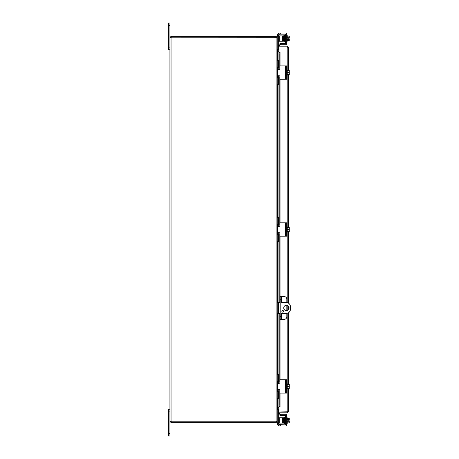 <?xml version="1.0" encoding="UTF-8"?>
<svg xmlns="http://www.w3.org/2000/svg" width="459" height="459" viewBox="0 0 459 459"><rect width="100%" height="100%" fill="white"/><g stroke="black" fill="none" stroke-linecap="round" stroke-linejoin="round"><path stroke-width="0.69" d="M168.579 47.093L169.922 47.093L169.922 22.95L168.579 22.95L168.579 49.773L169.922 49.773M168.579 436.05L169.922 436.05L168.579 436.05L169.922 436.05L169.922 421.511L171.287 421.844L171.287 422.636L169.922 421.511L169.922 411.907L168.579 411.907L168.579 436.05M286.399 310.645A2.685 2.685 0 0 1 283.714 307.96A2.685 2.685 0 0 1 286.399 305.281A2.685 2.685 0 0 1 289.078 307.96A2.685 2.685 0 0 1 286.399 310.645M282.71 312.149A0.838 0.838 0 0 1 281.872 311.311A0.838 0.838 0 0 1 282.71 310.473A0.838 0.838 0 0 1 283.547 311.311A0.838 0.838 0 0 1 282.71 312.149M280.799 302.596L286.399 302.596A4.022 4.022 0 0 1 290.421 306.623L290.421 309.303A4.022 4.022 0 0 1 286.399 313.325L280.799 313.325M277.219 313.325L280.001 313.325M280.001 302.596L277.219 302.596M169.922 409.227L168.579 409.227L168.579 411.907M277.397 51.104L278.923 51.115M277.144 37.489L277.219 49.985L278.923 50.324M277.557 398.498L277.557 407.764L278.923 407.764M277.219 50.106L277.557 51.236L278.923 51.236M278.923 407.885L277.397 407.896M171.287 422.636L276.089 422.636L277.219 421.511L277.219 409.015L278.923 408.676M277.557 407.764L277.219 408.894M170.249 421.219L171.052 421.379A0.752 0.752 0 0 1 171.316 421.792L276.089 421.792L276.089 37.277L277.219 37.609L277.219 241.572L278.338 241.572L277.219 241.572L277.219 398.498L278.338 398.498L277.219 398.498L277.219 421.391L276.352 421.718M278.338 41.264L279.674 41.264L279.674 35.9L277.219 35.9L277.219 37.489L276.089 36.364L171.287 36.364L171.287 37.156L276.089 37.156L276.427 37.489M276.427 421.511L276.089 422.636M277.144 421.511L277.219 423.1L283.26 423.1L283.26 417.736L282.589 417.736L282.589 423.1M276.089 37.277L171.316 37.208A0.752 0.752 0 0 1 171.052 37.621L169.922 37.621L171.052 37.621L171.052 421.379L170.714 421.379L171.052 421.379M276.089 37.156L276.089 36.364M170.249 37.781L169.922 37.621L169.922 421.379L170.714 421.511M170.714 37.489L169.922 37.489L171.052 36.364L170.714 37.621M171.052 421.844L171.052 422.636M171.287 421.844L276.089 421.844M286.841 302.624L286.841 299.245A2.685 2.685 0 0 0 284.161 296.56L280.001 296.56L280.001 299.245L280.799 299.245L280.799 296.56M280.799 319.361L280.799 316.681L280.001 316.681L280.001 319.361L284.161 319.361A2.685 2.685 0 0 0 286.841 316.681L286.841 313.302M280.799 316.681L280.799 299.245M280.001 316.681L280.001 299.245M286.841 310.605L286.841 305.315M285.624 411.998A1.343 1.343 0 0 0 286.726 411.998M285.613 47.002A1.343 1.343 0 0 1 286.055 46.881M286.296 46.881A1.343 1.343 0 0 1 286.737 47.002M279.726 45.676L280.001 44.093L279.221 43.955L278.94 45.539L279.72 45.693A0.333 0.333 0 0 0 280.053 46.084M278.94 45.539L278.94 45.556A1.13 1.13 0 0 0 278.974 46.084M287.179 69.785L287.179 47.002L278.923 47.002L278.94 67.995L278.923 52.366L279.221 53.973L280.001 53.973L279.726 52.366L278.923 52.366L280.053 52.36L280.053 66.021M279.726 52.366L280.053 52.366M280.001 53.973L280.001 66.194A0.321 0.321 0 0 1 280.323 65.872L284.924 65.872M284.924 79.281L280.323 79.281A0.321 0.321 0 0 1 280.001 78.959L280.001 223.114A0.321 0.321 0 0 1 280.323 222.793L284.924 222.793M280.001 226.149L280.001 228.157M280.001 230.843L280.001 232.851M284.924 236.207L280.323 236.207A0.321 0.321 0 0 1 280.001 235.886L280.001 296.56M280.001 319.361L280.001 380.041A0.321 0.321 0 0 1 280.323 379.719L284.924 379.719M280.001 383.07L280.001 385.084M280.001 387.763L280.001 389.777M284.924 393.128L280.323 393.128A0.321 0.321 0 0 1 280.001 392.806L280.001 405.027L279.221 405.027L278.94 406.634L279.726 406.634L280.001 405.027M287.518 411.786L287.179 412.119L278.923 412.119L278.923 412.916L287.179 412.916L288.309 411.786L278.923 411.998L278.923 391.016L278.94 406.634L279.726 406.634M278.94 413.461L279.221 415.045L280.001 414.907L279.726 413.324L278.94 413.444A1.13 1.13 0 0 1 278.974 412.916M279.726 413.324L279.72 413.307A0.333 0.333 0 0 1 280.053 412.916M279.221 53.973L279.221 68.133M279.221 69.137L279.221 69.516M279.221 75.637L279.221 76.016M279.221 77.014L279.221 225.059M279.221 226.058L279.221 226.442M279.221 232.558L279.221 232.942M279.221 233.941L279.221 302.596M279.221 313.325L279.221 381.986M279.221 382.984L279.221 383.363M279.221 389.484L279.221 389.863M279.221 390.867L279.221 405.027M287.518 47.214L287.179 46.881L278.923 46.881L278.923 46.084L287.179 46.084L288.309 47.214L288.309 70.566M287.46 47.036L288.309 47.214M287.179 412.119L287.179 412.916M288.309 74.587L288.309 227.486M288.309 231.514L288.309 303.083M288.309 306.084L288.309 309.842M288.309 312.843L288.309 384.412M288.309 388.434L288.309 411.786M287.179 46.881L287.179 46.084M280.323 43.651L280.001 43.651L280.001 44.764L280.323 44.764L280.323 43.651L284.924 43.651A0.671 0.671 0 0 0 285.596 42.98L285.596 34.815A0.671 0.671 0 0 0 284.924 34.144L280.001 34.144L280.001 33.031L280.001 34.144L278.929 34.448A1.343 1.343 0 0 0 278.435 35.486L278.435 35.9M280.323 34.144L280.323 33.031L279.686 33.048L278.929 33.255L278.929 34.448M277.322 35.71L277.322 35.71A2.685 2.685 0 0 1 278.929 33.255M285.366 33.031L280.323 33.031L285.366 33.031A1.343 1.343 0 0 1 286.709 34.368L286.709 35.377M286.709 42.417L286.709 43.427A1.343 1.343 0 0 1 285.366 44.764L280.323 44.764M287.248 40.736L289.038 40.736A2.846 1.423 180 0 0 289.285 40.157L289.285 38.814L288.2 38.814L288.2 38.011L289.285 38.011L289.285 36.674A2.846 1.423 -0 0 0 289.038 36.089L287.248 36.089M285.257 36.272L285.268 41.098L285.596 41.098M284.924 424.856A0.671 0.671 0 0 0 285.395 424.661A0.671 0.671 0 0 1 284.924 424.856L278.929 424.552A1.343 1.343 0 0 1 278.435 423.514L278.435 423.1M278.929 424.552L278.929 425.745L279.686 425.952L280.323 425.969L280.323 424.856M280.323 415.349L280.323 414.236L280.001 414.236L280.001 415.349L280.001 414.236L280.001 415.349L284.924 415.349A0.671 0.671 0 0 1 285.395 415.544A0.671 0.671 0 0 0 284.924 415.349M285.395 424.661A0.671 0.671 0 0 0 285.596 424.185A0.671 0.671 0 0 1 285.395 424.661M285.366 414.236L280.323 414.236L285.366 414.236A1.343 1.343 0 0 1 286.709 415.573L286.709 416.583M286.709 423.623L286.709 424.632A1.343 1.343 0 0 1 285.366 425.969L280.323 425.969M287.248 422.911L289.038 422.911A2.846 1.423 180 0 0 289.285 422.326L289.285 420.989L288.2 420.989L288.2 420.186L289.285 420.186L289.285 418.843A2.846 1.423 0 0 0 289.038 418.264L287.248 418.264M285.395 34.339A0.671 0.671 0 0 0 284.924 34.144M278.831 34.534A1.343 1.343 0 0 0 278.435 35.486M284.924 43.651A0.671 0.671 0 0 0 285.395 43.456M286.709 34.368L286.709 43.427M286.709 35.624L287.248 35.624L287.248 41.207L286.709 41.207M283.587 39.755L283.26 39.755M288.2 38.814L288.2 38.011M289.285 40.426A3.483 3.483 0 0 1 289.038 40.736A3.483 3.483 0 0 0 289.285 40.426L289.285 40.157A2.846 1.423 180 0 0 289.038 39.577A2.846 2.846 0 0 0 289.256 38.814M289.256 38.011A2.846 2.846 0 0 0 289.038 37.254A2.846 1.423 -0 0 0 289.285 36.674L289.285 36.404A3.483 3.483 0 0 0 289.038 36.089A3.483 3.483 0 0 1 289.285 36.404M287.248 37.254L289.038 37.254M287.248 39.577L289.038 39.577M285.228 35.756L285.217 41.184L284.924 41.184L284.97 39.755M283.513 36.152L283.633 41.218L284.104 41.379L283.828 36.152L283.943 41.184L284.253 41.184L284.391 36.043M277.219 49.985L278.338 49.985L278.338 49.664L277.219 49.664M282.589 41.264L283.26 41.264L283.26 35.9L282.589 35.9L282.589 41.264L279.674 41.264M277.219 36.221L278.338 36.221L278.338 35.9M278.338 36.221L278.338 49.664M279.674 35.9L282.589 35.9M278.929 425.745A2.685 2.685 0 0 1 277.322 423.29L277.322 423.1M285.596 424.185L285.596 416.02A0.671 0.671 0 0 0 285.395 415.544M280.001 424.856L280.001 425.969M278.831 424.466A1.343 1.343 0 0 1 278.435 423.514M286.709 415.573L286.709 424.632M286.709 423.376L287.248 423.376L287.248 417.793L286.709 417.793M283.691 419.245L283.26 419.245M283.742 421.924L283.26 421.924M288.2 420.989L288.2 420.186M289.256 420.186A2.846 2.846 0 0 0 289.038 419.423A2.846 1.423 0 0 0 289.285 418.843L289.285 418.574A3.483 3.483 0 0 0 289.038 418.264A3.483 3.483 0 0 1 289.285 418.574M287.248 421.746L289.038 421.746A2.846 1.423 180 0 1 289.285 422.326L289.285 422.596A3.483 3.483 0 0 1 289.038 422.911M289.038 421.746A2.846 2.846 0 0 0 289.256 420.989M287.248 419.423L289.038 419.423M285.596 417.902L285.268 417.902L285.268 418.843M284.5 417.633L284.947 418.315L284.867 422.337M279.674 423.1L279.674 417.736L278.338 417.736M278.338 423.1L278.338 409.015L277.219 409.015M279.674 417.736L282.589 417.736M280.323 79.281L286.709 79.281L286.709 65.872L280.323 65.872M279.686 75.913L280.001 76.67L280.001 68.483L279.686 69.24L278.929 69.556L277.322 69.556L277.322 75.597L279.686 75.913M280.001 78.959L280.001 76.67M280.001 68.483L280.001 66.194M286.709 75.368L287.248 75.368L287.248 69.785L286.709 69.785M289.285 71.019L289.285 70.606A3.46 3.46 0 0 0 289.256 70.566L289.038 70.566A2.846 2.461 0 0 1 289.285 71.57L289.285 74.547A3.46 3.46 0 0 1 289.256 74.587L289.038 74.587A2.846 2.461 180 0 0 289.285 73.583L289.285 74.134M287.248 74.587L289.038 74.587M289.285 73.583A2.846 2.461 180 0 0 289.038 72.574A2.846 2.461 0 0 0 289.285 71.57M287.248 72.574L289.038 72.574M287.248 70.566L289.038 70.566M279.715 69.217A2.685 2.685 0 0 1 277.219 66.538L277.219 60.829L278.338 60.829L278.338 66.871A1.343 1.343 0 0 0 279.674 68.213L280.001 68.213M280.001 76.94L279.674 76.94A1.343 1.343 0 0 0 278.338 78.277L278.338 84.324L277.219 84.324L277.219 78.609A2.685 2.685 0 0 1 279.715 75.936M277.219 84.645L278.338 84.645L278.338 84.324M278.338 60.829L278.338 60.502L277.219 60.502M280.323 236.207L286.709 236.207L286.709 222.793L280.323 222.793M279.686 232.833L280.001 233.591L280.001 225.409L279.686 226.167L278.929 226.482L277.322 226.482L277.322 232.518L279.686 232.833M280.001 235.886L280.001 233.591M280.001 225.409L280.001 223.114M286.709 232.288L287.248 232.288L287.248 226.712L286.709 226.712M289.285 227.939L289.285 227.526A3.46 3.46 0 0 0 289.256 227.486L289.038 227.486A2.846 2.461 0 0 1 289.285 228.496L289.285 231.474A3.46 3.46 0 0 1 289.256 231.514L289.038 231.514A2.846 2.461 180 0 0 289.285 230.504L289.285 231.061M287.248 231.514L289.038 231.514M289.285 230.504A2.846 2.461 180 0 0 289.038 229.5A2.846 2.461 0 0 0 289.285 228.496M287.248 229.5L289.038 229.5M287.248 227.486L289.038 227.486M279.715 226.138A2.685 2.685 0 0 1 277.219 223.464L277.219 217.75L278.338 217.75L278.338 223.797A1.343 1.343 0 0 0 279.674 225.139L280.001 225.139M280.001 233.861L279.674 233.861A1.343 1.343 0 0 0 278.338 235.203L278.338 241.25L277.219 241.25L277.219 235.536A2.685 2.685 0 0 1 279.715 232.862M278.338 241.572L278.338 241.25M278.338 217.75L278.338 217.428L277.219 217.428M280.323 393.128L286.709 393.128L286.709 379.719L280.323 379.719M279.686 389.76L280.001 390.517L280.001 382.33L279.686 383.087L278.929 383.403L277.322 383.403L277.322 389.444L279.686 389.76M280.001 392.806L280.001 390.517M280.001 382.33L280.001 380.041M286.709 389.215L287.248 389.215L287.248 383.632L286.709 383.632M289.285 384.866L289.285 384.453A3.46 3.46 0 0 0 289.256 384.412L289.038 384.412A2.846 2.461 0 0 1 289.285 385.417L289.285 388.394A3.46 3.46 0 0 1 289.256 388.434L289.038 388.434A2.846 2.461 180 0 0 289.285 387.43L289.285 387.981M287.248 388.434L289.038 388.434M289.285 387.43A2.846 2.461 180 0 0 289.038 386.426A2.846 2.461 0 0 0 289.285 385.417M287.248 386.426L289.038 386.426M287.248 384.412L289.038 384.412M279.715 383.064A2.685 2.685 0 0 1 277.219 380.391L277.219 374.676L278.338 374.676L278.338 380.723A1.343 1.343 0 0 0 279.674 382.06L280.001 382.06M280.001 390.787L279.674 390.787A1.343 1.343 0 0 0 278.338 392.129L278.338 398.171L277.219 398.171L277.219 392.462A2.685 2.685 0 0 1 279.715 389.783M277.219 374.355L278.338 374.355L277.219 374.355M278.338 398.498L278.338 398.171M278.338 374.676L278.338 374.355M168.579 25.635L169.922 25.635M278.561 313.325L278.561 302.596M169.922 433.365L168.579 433.365M277.557 50.324L277.557 51.115M277.557 51.236L277.557 60.502M277.557 67.84L277.557 69.556M277.557 75.597L277.557 77.313M277.557 84.645L277.557 217.428M277.557 224.761L277.557 226.482M277.557 232.518L277.557 234.239M277.557 241.572L277.557 302.596M277.557 313.325L277.557 374.355M277.557 381.687L277.557 383.403M277.557 389.444L277.557 391.16M277.557 408.676L277.557 407.885M281.47 319.361L281.47 313.325M281.47 302.596L281.47 296.56M278.94 69.045L278.94 69.556L278.923 69.039M278.94 75.597L278.94 76.108L278.923 75.597M278.94 77.158L278.94 224.916L278.923 77.169M278.94 225.966L278.94 226.482L278.923 225.96M278.94 232.518L278.94 233.034L278.923 232.518M278.94 234.084L278.94 302.596L278.923 234.096M278.94 313.325L278.94 381.842L278.923 313.325M278.94 382.892L278.94 383.403L278.923 382.886M278.94 389.444L278.94 389.955L278.923 389.444M280.053 79.126L280.053 222.948M280.053 236.052L280.053 296.56M280.053 319.361L280.053 379.874M280.053 392.979L280.053 406.634M287.179 411.998L287.179 389.215M287.179 383.632L287.179 313.25M287.179 310.525L287.179 305.396M287.179 302.676L287.179 232.288M287.179 226.712L287.179 75.368M277.219 409.336L278.338 409.336M278.338 422.779L277.219 422.779M285.366 65.872L285.366 79.281M285.366 222.793L285.366 236.207M285.366 379.719L285.366 393.128M284.448 35.647L284.741 35.647L284.448 35.647L284.557 40.076L284.758 41.379L284.947 40.685M284.528 35.463L284.913 41.247M284.333 39.755L284.282 41.184L284.58 41.184L284.454 36.141L284.11 35.59L284.454 36.141M285.045 36.049L284.907 41.184L284.27 41.212M284.138 36.141L283.949 35.446L283.765 36.049L283.949 35.446L284.138 36.141L284.27 41.218L284.758 41.379M284.609 41.184L284.632 40.679L284.609 41.184M284.913 35.446L285.102 36.141M285.228 35.446L285.412 36.141M283.8 35.647L283.874 38.694M283.691 39.755L283.645 41.184L283.983 40.679M284.282 417.816L284.431 423.364M284.431 417.621L284.741 423.353L284.471 422.848L284.11 423.41M284.758 423.399L285.102 422.859L285.378 423.353L285.073 417.615M285.062 423.353L284.792 422.848L284.769 423.353M285.171 419.245L285.217 417.816L284.924 417.816L285.045 423.032L285.228 423.554L285.412 422.859M283.949 417.747L283.633 417.782L283.587 419.245M283.645 417.816L283.748 422.343L283.949 423.554L284.138 422.859L283.949 423.554L283.765 422.951M284.098 423.353L283.828 422.848M284.454 422.859L284.264 423.554L284.064 422.251L283.96 417.816L284.236 418.218M284.144 422.848L284.104 417.621M284.075 36.049L283.949 35.762M284.104 41.379L284.293 40.69M285.268 40.157L285.073 41.385M284.723 36.043L284.741 35.647M284.884 418.218L284.758 417.621M284.609 417.816L284.913 423.554M283.536 421.924L283.513 422.848M283.794 417.621L284.098 423.359M283.794 417.931L283.903 419.038M284.597 423.554L284.787 422.859M284.431 417.931L284.528 419.245"/></g></svg>
